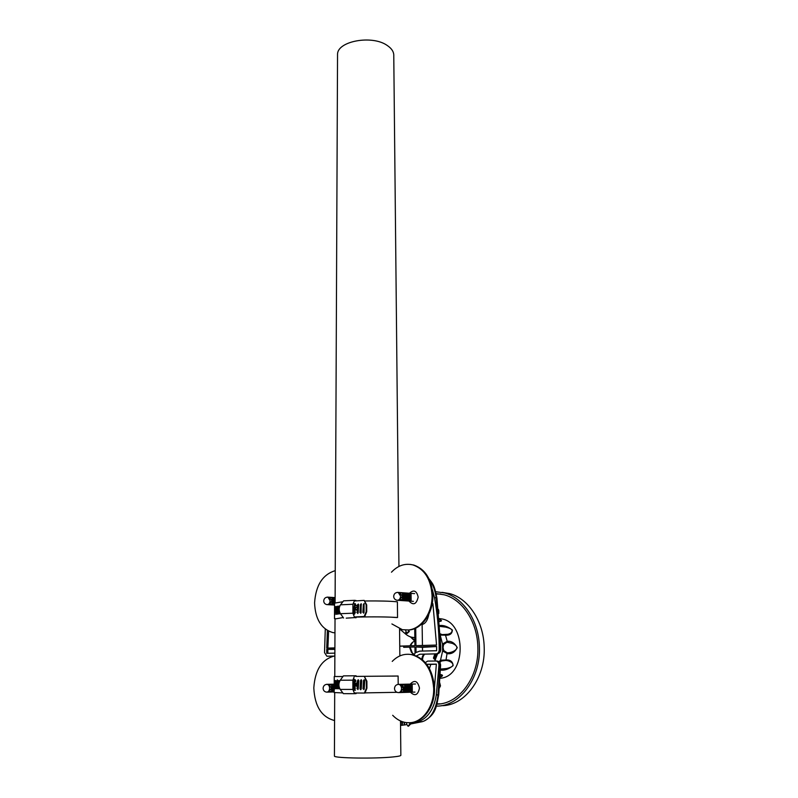 <?xml version="1.0" encoding="UTF-8"?>
<svg xmlns="http://www.w3.org/2000/svg" width="798" height="798" viewBox="0 0 798 798"><rect width="100%" height="100%" fill="white"/><g stroke="black" fill="none" stroke-linecap="round" stroke-linejoin="round"><path stroke-width="1.2" d="M442.012 592.345L449.643 593.592C468.316 598.43 483.678 621.353 484.187 647.168C485.643 678.081 464.655 706.15 441.404 705.671M435.648 591.707L444.715 592.994C463.488 597.872 478.92 621.004 479.408 647.068C480.845 678.25 459.728 706.579 436.356 706.13M436.975 704.145C459.309 704.035 479.189 676.874 477.852 647.108C477.384 621.901 462.441 599.498 444.257 594.809L436.107 593.582M440.217 703.856L437.065 703.826M436.207 594.041L440.825 594.041M434.85 653.921L433.444 658.091L435.02 653.911M435.548 659.567L433.444 658.091M435.987 660.973L437.214 661.053L439.898 665.033L438.94 665.332C438.89 663.038 438.012 661.602 436.307 661.023L427.678 661.093L425.344 662.589M436.616 660.993L437.114 661.053M421.803 659.188C422.351 655.946 423.349 654.27 424.785 654.141L419.778 654.24L416.446 655.916M439.977 645.692L440.686 645.742L440.745 649.811L440.037 649.801C439.888 652.235 438.85 653.592 436.915 653.871L436.177 653.881C438.032 653.612 439.05 652.255 439.219 649.811L440.037 649.801L439.977 645.692L436.197 597.702C435.119 590.261 432.885 584.306 429.494 579.817M439.219 649.811L439.169 645.672C438.84 629.183 437.284 613.143 434.501 597.532L432.356 589.662M409.534 647.148L411.419 652.335L414.232 654.43M412.915 637.353L414.83 637.891M432.536 601.433L432.406 602.4M422.521 651.038L422.471 647.348L415.967 646.969L416.037 652.495L419.738 651.118L436.626 650.719L419.738 651.118M436.586 646.54L422.471 647.348M436.626 650.719L436.576 646.42L415.967 646.969M421.294 624.415L422.122 624.515L422.441 645.462M415.708 628.136L415.948 645.642L436.556 645.063L432.905 603.697L432.197 603.747M429.444 668.515L430.81 664.395L427.249 664.255L436.366 664.126L434.471 687.377M430.81 664.395L436.366 664.215M326.731 653.333L327.878 653.293L327.858 649.422L326.731 649.373L326.731 653.333L334.881 653.133L327.878 653.293M327.858 649.422L334.901 649.373M334.901 649.153L326.731 649.373M328.626 631.178L327.868 648.096M327.38 630.5L326.731 648.126L334.901 647.896M400.546 725.372L401.893 725.232M400.516 721.971L402.521 721.751M402.212 725.242L406.641 724.594M402.581 721.761L401.853 721.871L401.893 725.292M404.935 724.893L405.863 724.754L404.187 725.003L404.157 722.22M402.222 725.262L402.621 721.781M414.88 641.283C412.895 641.632 411.269 643.138 410.032 645.801M399.748 646.121L414.94 645.672L414.711 628.575M399.748 646.171L403.648 646.081L399.748 646.18M399.569 628.924L405.713 634.111C408.556 636.475 411.588 637.622 414.83 637.532M399.748 646.21L403.658 646.101M436.177 653.881L419.778 654.24M325.285 629.073L324.527 652.604L326.851 656.215L333.544 656.096L327.14 656.225M440.067 649.821L437.504 653.791L424.785 654.141M410.521 723.995L422.302 721.671C430.75 719.038 435.977 710.15 437.992 694.988L439.898 665.362L440.606 665.043C440.406 662.869 439.279 661.542 437.214 661.053L436.307 661.023M410.521 723.846L415.738 722.659C426.92 719.457 433.763 710.27 436.267 695.088L438.94 665.332M415.738 722.659L422.88 721.502M413.873 654.998L415.04 653.412L414.96 646.998L403.668 647.308L403.648 645.981M427.1 664.804L427.249 664.255M404.516 724.953L404.496 722.29M422.122 624.515C425.434 623.667 427.688 620.226 428.875 614.161M432.965 604.086L432.117 604.186M412.556 653.552L410.112 647.128M410.421 645.791L412.696 642.191M440.476 669.083L446.641 668.525C450.341 667.617 452.386 666.619 452.775 665.532C453.962 662.929 448.626 660.275 445.374 660.485L441.334 661.033L439.768 662.599M440.107 676.993L441.344 676.654L441.085 674.988L440.227 674.709M440.326 621.044L440.247 619.767L439.339 619.527M440.287 633.841L442.152 634.619L447.877 634.28C450.96 633.532 452.326 632.126 451.997 630.081C451.568 629.043 449.493 628.066 445.773 627.128L439.858 626.41M446.92 642.22L443.608 644.475L443.06 647.517L443.728 650.54L447.139 652.764C450.291 653.093 456.755 650.719 456.865 647.617C457.035 646.28 455.538 644.864 452.366 643.378L446.92 642.22L447.209 641.303C451.359 640.884 454.7 642.998 457.244 647.637C454.9 652.195 451.648 654.21 447.459 653.682L442.631 650.978L443.728 650.54M437.613 653.771L434.75 660.983M443.608 644.475L442.491 644.046L447.209 641.303L445.523 635.158L440.336 635.078M438.91 661.751L440.506 660.235L442.631 650.978L442.491 644.046L440.376 635.797M440.296 634.191L440.805 634.191M440.237 674.47C443.289 674.958 443.239 675.886 440.097 677.263M439.319 619.308C442.082 620.415 442.142 621.143 439.499 621.492M439.947 626.41L439.798 625.502C443.668 625.073 447.858 626.59 452.366 630.031C452.137 633.782 449.853 635.497 445.523 635.158L444.855 634.669M441.334 661.033L440.506 660.235L446.032 659.946C450.391 659.717 452.755 661.612 453.134 665.622C448.725 669.143 444.556 670.629 440.616 670.091L440.436 670.081M439.259 618.59L440.755 618.789C466.86 621.353 466.581 676.774 440.037 678.29M438.78 613.512L438.76 610.52M438.611 610.171L438.341 609.353M438.76 613.273L438.391 609.772M439.329 688.145L440.486 685.901L439.738 682.859M439.339 687.996L440.346 685.901L439.728 682.988M334.581 720.554C321.614 717.163 314.691 706.29 313.814 687.916C315.04 669.682 322.063 659.008 334.871 655.886M337.534 55.87L337.544 54.144C337.614 41.087 372.067 34.773 387.05 45.346C391.788 48.488 394.032 52.05 393.773 56.02L398.94 566.44M334.422 755.846L334.422 756.115C334.372 758.21 375.359 758.828 393.025 756.943C398.611 756.384 401.214 755.786 400.845 755.157L400.506 720.963M354.252 606.271L353.394 608.794L354.372 614.26M346.212 618.151L354.611 617.622L352.906 613.203L352.906 604.266L354.611 600.325L356.068 600.545M356.068 617.782L354.611 617.622M343.569 618.031L340.477 613.692C338.741 610.64 338.751 607.677 340.497 604.814L343.609 600.834L354.611 600.325M355.419 603.757L354.372 603.797M354.372 603.607L354.372 606.271M358.242 611.956L356.726 609.572L355.05 609.243L355.05 608.186L356.626 607.248L357.474 605.522L355.16 605.592L354.182 608.734C354.282 611.019 354.731 612.186 355.529 612.216M355.05 609.243L355.888 610.151L358.372 609.802L356.876 609.592M354.801 611.777L353.953 608.764L354.691 606.061M356.726 609.572L355.888 610.151M358.482 608.086L356.626 607.248M335.03 614.55L335.2 606.65L335.03 614.55M352.906 613.203L340.477 613.692L340.906 614.53M366.162 604.894L364.187 600.375L366.691 604.924L366.162 604.894L366.182 611.697L366.711 611.727L364.756 616.485L354.382 617.014M355.419 617.093C373.664 616.694 387.698 616.834 397.544 617.522L397.394 601.822C390.362 601.113 379.549 600.824 364.955 600.964M364.756 616.485L354.362 616.964M343.21 617.542L335.03 618.959M396.845 617.542L391.858 617.233M364.227 616.455L366.182 611.697M366.711 611.727L366.691 604.924M363.379 604.365L362.881 612.425L364.058 612.505L364.088 603.607L363.379 604.365L363.908 604.395L363.409 612.455L362.881 612.425M364.277 603.697L363.908 604.395M357.095 611.637L357.025 612.744L358.182 612.824L358.691 604.784L357.524 604.714L357.424 606.39M358.412 604.056L357.524 604.714M357.324 607.916L357.215 609.642M357.614 612.156L357.025 612.744M358.053 604.754L357.983 605.891M357.873 607.537L357.723 610.041M361.334 603.877L360.756 613.353M355.509 604.236L355.1 605.602M354.701 611.876L354.911 613.672M357.544 612.774L357.823 613.512M363.409 612.455L363.689 613.203M361.115 612.665L361.155 603.787L360.447 604.545L359.948 612.585L361.115 612.665M360.467 612.615L359.948 612.585M355.738 605.572L355.778 604.964L354.621 604.894L354.551 606.021M354.372 613.632L355.319 612.226L353.933 608.754L355.399 605.582M355.509 609.203L355.629 607.328M364.187 600.375L354.322 601.004M342.901 601.742L334.571 603.108L334.502 618.64M336.128 606.43L336.337 614.34L336.128 606.43M334.581 609.113L334.571 615.487M334.512 615.587L334.502 614.929M334.522 614.679L334.611 606.869L334.522 614.679M337.085 614.091L337.644 614.151L337.943 606.261L337.355 606.211L337.085 614.091M339.629 606.42L338.921 605.991L338.591 613.901L339.3 613.961L339.409 611.308M354.372 679.228L353.374 684.774L354.362 690.25M354.362 690.2L355.429 690.2M346.093 675.846L343.419 675.876L340.257 680.225C338.472 683.317 338.462 686.38 340.227 689.412L343.379 693.662L354.611 693.691L352.876 689.412L352.876 680.165L354.611 675.796L356.088 675.776M356.098 693.602L354.611 693.691M398.192 684.335L398.112 676.026L355.768 676.395M343.419 675.876L354.611 675.796M357.265 685.602L355.06 685.322L355.06 684.215L356.656 683.268L357.524 681.322M355.06 685.322L355.908 686.25L357.793 685.582M354.731 687.686L353.943 684.774L354.761 681.781M358.312 687.876L357.823 688.145L356.856 685.662L355.908 686.25M358.561 683.786L356.786 683.856L358.591 683.387M358.661 682.17C358.043 681.273 357.534 681.692 357.155 683.437M357.344 684.215L355.579 684.275L356.915 683.826M360.626 689.711L361.225 688.953L361.733 680.654L361.215 679.766L360.546 680.514L360.038 688.804L360.626 689.711M366.362 681.213L364.357 676.425L366.9 681.203L366.362 681.213L366.382 688.255L366.92 688.245L364.925 693.053L354.332 692.993M396.975 692.315L364.995 692.883M342.821 692.913L334.163 692.554M364.387 693.073L366.382 688.255M366.92 688.245L366.9 681.203M363.529 680.504L363.02 688.824L364.217 688.973L364.726 680.644L364.197 679.756L363.529 680.504L364.068 680.495L363.559 688.804L363.02 688.824M364.387 679.826L364.068 680.495M357.125 687.726L357.065 688.794L358.242 688.943L358.761 680.664L358.232 679.766L357.574 680.524L357.464 682.33M357.374 683.836L357.235 686.061M357.634 688.155L357.065 688.794M358.432 679.846L358.033 681.692M357.933 683.407L357.763 686.041M361.404 679.836L360.905 689.622M355.469 679.856L355.1 681.342M354.691 687.856L354.97 689.592M357.594 688.784L357.933 689.602M363.559 688.804L363.898 689.632M364.886 676.425L364.357 676.425M355.758 681.302L355.798 680.674L354.621 680.524L354.531 681.851M354.362 689.552L355.329 688.175M355.509 685.273L355.629 683.337M397.404 676.036L392.347 676.106M342.931 676.544L334.771 676.514M339.33 682.071L339.399 680.694L338.661 680.544L338.322 688.684L339.04 688.834L339.12 686.898M337.654 680.684L337.384 679.806L337.065 680.534L336.786 688.644L337.355 688.804L337.654 680.684M335.818 680.524L336.028 688.764L335.818 680.524M334.871 680.504L335.02 688.714L334.871 680.504M334.452 680.485L334.322 688.664L334.272 680.485M334.97 632.854L332.786 632.585C321.295 629.004 315.23 619.098 314.582 602.849C315.789 585.223 322.681 574.5 335.25 570.65M392.227 661.402C397.813 655.687 404.157 653.412 411.279 654.569C424.716 658.44 432.177 669.692 433.673 688.315C434.262 706.27 422.85 722.429 409.653 722.729L406.421 722.619C401.304 721.951 396.726 719.507 392.676 715.287M408.327 654.25L412.117 654.579C425.543 658.45 433.005 669.682 434.501 688.295C435.1 706.23 423.688 722.38 410.501 722.669L410.032 722.699M410.212 684.105C414.601 679.577 417.693 680.894 419.479 688.076C417.992 695.128 414.97 696.514 410.441 692.225M409.653 722.729L409.673 724.195L408.067 726.23L406.591 724.105L406.581 722.639M410.501 722.669L410.521 724.145L408.476 726.21M391.479 572.196C397.883 565.443 405.075 563.039 413.055 564.974C424.606 569.164 430.93 579.288 432.037 595.348C432.606 612.545 421.444 628.814 408.536 629.961L402.342 629.682L391.908 623.946M409.474 593.253C413.783 589.383 416.686 590.67 418.172 597.113C416.436 604.355 413.364 605.672 408.965 601.054M410.292 564.415L413.873 565.064C425.414 569.243 431.738 579.358 432.855 595.408C433.424 612.585 422.262 628.844 409.364 629.991L408.536 630.071M409.364 629.991L408.536 629.961L408.546 631.378L406.79 633.413L405.514 630.081M408.546 631.378L409.374 631.408L407.18 633.432M402.431 599.587L411.13 600.166L399.808 599.577L402.401 596.266L399.738 592.944L402.362 592.944L402.431 599.587L399.808 599.577M409.893 599.308L411.09 596.874L409.833 594.45M402.421 598.809L403.648 596.355L402.372 593.892M403.678 598.889L404.895 596.435L403.618 593.991M404.925 598.979L406.142 596.525L404.865 594.081M406.172 599.059L407.389 596.615L406.112 594.171M407.419 599.138L408.626 596.705L407.359 594.261M408.656 599.228L409.863 596.794L408.596 594.36M409.903 600.086L409.813 593.503L408.586 593.493M408.666 600.006L408.586 593.403L407.349 593.403M407.419 599.916L407.349 593.313L406.102 593.313M406.182 599.837L406.102 593.223L404.865 593.223M404.935 599.757L404.855 593.133L403.608 593.133M403.688 599.667L403.608 593.034L402.362 593.034M411.13 600.166L411.05 593.592L409.823 593.592M400.756 691.926L403.399 688.435L400.676 685.003L412.217 684.774L402.012 684.973L403.399 688.435L403.429 691.896L400.756 691.926M409.783 691.686L412.307 691.637L412.257 688.205L410.97 685.682M403.419 690.978L404.676 688.405L402.012 685.003L403.359 684.973L400.676 685.003M404.696 690.938L405.943 688.365L404.646 685.831M405.973 690.898L407.219 688.335L405.913 685.801M407.249 690.869L408.486 688.305L407.189 685.771M408.516 690.829L409.743 688.265L408.446 685.741M409.773 690.789L411 688.235L409.713 685.711M411.05 691.667L410.96 684.804M409.703 684.834L409.783 691.706L408.526 691.726M408.436 684.864L408.526 691.746L404.706 691.836M407.259 691.786L407.18 684.893M405.983 691.826L405.903 684.923M404.636 684.953L404.706 691.856L403.429 691.876M411.04 690.749L412.257 688.205L412.217 684.774M334.571 604.266L329.424 603.966L331.958 600.814L329.464 597.662L331.978 597.662L331.938 603.966L329.424 603.966M333.225 603.368L334.502 600.974L333.245 598.58M331.948 603.288L333.235 600.894L331.968 598.5M335.12 599.268L334.512 598.66M335.12 597.911L334.522 597.911M334.571 604.186L331.938 603.966M333.215 604.036L333.245 597.752L331.978 597.742M334.492 604.116L334.522 597.832L333.245 597.832M334.911 599.029L334.512 599.817M328.926 691.487L331.509 688.185L328.966 684.933L331.529 684.913L331.489 691.457L328.926 691.487M332.796 690.629L334.103 688.125L332.816 685.652M331.499 690.659L332.806 688.155L331.519 685.672M334.172 691.367L331.489 691.437M332.796 691.427L332.826 684.884L331.529 684.913M334.093 691.387L334.123 684.854L332.916 684.854L334.202 684.844L328.966 684.933M334.123 684.854L332.826 684.884M436.586 653.881L434.581 659.328M433.873 658.799L435.688 653.901M405.693 632.365L405.713 634.111M440.686 645.732L436.945 598.171L434.501 597.532M436.267 695.088L438.74 694.569L440.596 665.253M445.374 660.485L446.032 659.946L447.139 652.764M440.765 669.113L440.426 670.32M438.441 610.201L438.71 612.754M439.708 683.288L440.147 685.911L439.359 687.776M340.497 604.814L352.906 604.266M358.352 610.131L357.115 609.961L358.252 611.717M358.581 606.44C357.973 605.492 357.484 605.822 357.115 607.428L358.511 607.627M360.975 604.575L360.447 604.545M340.227 689.412L352.876 689.412M340.257 680.225L352.876 680.165M355.479 681.302L354.172 684.774C354.262 686.998 354.691 688.125 355.459 688.155M358.432 686.011L357.155 686.061L358.322 687.667M358.112 680.514L357.574 680.524M360.566 688.794L360.038 688.804M361.085 680.504L360.546 680.514M410.521 724.145L409.673 724.195M400.576 596.136C400.307 598.999 399.09 600.375 396.935 600.256C394.9 599.727 393.813 598.43 393.683 596.355C393.983 593.662 395.499 592.355 398.232 592.415L400.576 596.136M397.394 592.365L414.651 593.632M401.534 688.484C401.324 691.218 400.207 692.584 398.182 692.604C395.908 692.195 394.681 690.829 394.501 688.504C394.741 685.881 396.167 684.494 398.781 684.355C400.456 684.814 401.374 686.19 401.534 688.484M397.913 684.385L415.519 683.996M330.103 600.704C329.833 603.368 328.746 604.675 326.841 604.615C324.856 604.136 323.818 602.889 323.719 600.884C324.008 598.4 325.434 597.153 327.988 597.143L330.103 600.704M327.33 597.113L335.13 597.602M329.614 688.225C329.394 690.789 328.377 692.085 326.582 692.135C324.397 691.756 323.24 690.47 323.11 688.255C323.35 685.801 324.706 684.485 327.17 684.315C328.686 684.724 329.494 686.031 329.614 688.225M326.482 684.335L334.202 684.175M449.643 593.592L444.715 592.994M422.541 659.796C422.621 657.512 423.319 655.627 424.656 654.151M410.441 636.864L414.88 641.233M414.87 640.315L410.631 636.924M428.995 578.759C432.885 584.046 434.312 584.545 436.935 598.091M437.494 653.791C439.518 653.273 440.596 651.946 440.745 649.811M438.73 694.669C436.316 707.148 436.027 714.09 424.386 720.913M447.877 634.28L442.152 634.619L447.877 634.28M439.479 621.303L440.117 621.113M439.269 618.779L440.755 618.789M337.544 54.144L335.1 602.859M335.03 618.45L334.771 676.554M334.721 688.554L334.721 689.063M334.701 692.664L334.422 756.115M399.569 628.874L399.848 655.926M358.591 606.32L358.003 605.602M355.25 688.165L353.913 684.774C354.252 682.091 354.701 680.933 355.25 681.302M356.776 685.652L355.968 685.642M358.452 685.592L356.856 685.662M334.242 676.544L334.163 692.604M411.279 654.569L412.117 654.579M413.055 564.974L413.873 565.064M397.713 600.305L413.374 601.343M399 692.574L414.95 692.095M327.459 604.645L334.561 605.054M327.23 692.115L334.172 691.926"/></g></svg>
